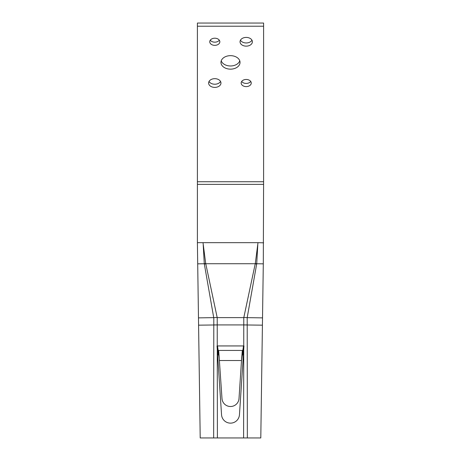 <?xml version="1.0" encoding="UTF-8"?>
<svg xmlns="http://www.w3.org/2000/svg" width="461" height="461" viewBox="0 0 461 461"><rect width="100%" height="100%" fill="white"/><g stroke="black" fill="none" stroke-linecap="round" stroke-linejoin="round"><path stroke-width="0.69" d="M247.275 317.646L262.522 317.871L263.3 263.836L256.719 263.744L247.194 317.641L247.344 437.95L213.656 437.95L213.806 317.641L198.478 317.871L200.207 437.95L213.656 437.95M239.455 414.75L243.967 345.94L217.033 345.94L221.545 414.75A8.978 8.978 0 0 0 230.5 423.14A8.978 8.978 0 0 0 239.455 414.75M217.483 345.94L218.18 350.429L218.18 354.918L217.483 345.94M218.18 350.429L218.693 350.429L218.693 354.918L218.18 354.918M218.693 354.918L219.499 360.525L241.501 360.525L239.011 398.54A8.529 8.529 0 0 1 230.5 406.51A8.529 8.529 0 0 1 221.989 398.54L218.693 350.429L242.307 350.429L242.307 354.918L241.501 360.525L242.307 350.429L242.82 350.429L243.517 345.94L242.82 354.918L242.307 354.918M242.82 354.918L242.82 350.429M262.522 317.871L262.418 325.166L243.771 324.942L243.794 317.623L255.302 263.456L257.993 242.67L263.6 242.82M263.6 184.365L197.4 184.365L197.4 181.738L263.6 181.738L263.3 263.836M197.4 184.365L197.4 242.67L203.007 242.67L205.698 263.456L217.206 317.623L217.258 345.94M213.725 317.646L204.281 263.744L197.7 263.836L197.4 242.82M197.7 263.836L198.478 317.871M247.344 437.95L260.793 437.95L262.418 325.166M243.742 345.94L243.771 324.942M257.791 244.791L256.719 263.744M204.281 263.744L203.209 244.791M205.698 263.456L204.304 263.738M256.668 264.101L255.233 263.732L205.767 263.732L204.332 264.101M217.119 317.473L213.806 317.641M256.696 263.738L255.302 263.456M247.194 317.641L243.881 317.473M219.315 40.188A5.048 3.573 0 0 1 214.791 42.17A5.048 3.573 0 0 1 210.268 40.188M214.791 38.205A5.048 3.573 0 0 1 219.839 41.772A5.048 3.573 0 0 1 214.791 45.345A5.048 3.573 0 0 1 209.743 41.772A5.048 3.573 0 0 1 214.791 38.205M220.542 81.447A6.172 4.362 0 0 1 214.791 84.225A6.172 4.362 0 0 1 209.04 81.447M214.791 78.67A6.172 4.362 0 0 1 220.963 83.032A6.172 4.362 0 0 1 214.791 87.4A6.172 4.362 0 0 1 208.62 83.032A6.172 4.362 0 0 1 214.791 78.67M251.96 40.188A6.172 4.362 0 0 1 246.209 42.965A6.172 4.362 0 0 1 240.458 40.188M246.209 37.41A6.172 4.362 0 0 1 252.38 41.772A6.172 4.362 0 0 1 246.209 46.14A6.172 4.362 0 0 1 240.037 41.772A6.172 4.362 0 0 1 246.209 37.41M239.772 60.817A9.537 6.742 0 0 1 230.5 65.975A9.537 6.742 0 0 1 221.228 60.817M230.5 55.66A9.537 6.742 0 0 1 240.037 62.402A9.537 6.742 0 0 1 230.5 69.15A9.537 6.742 0 0 1 220.963 62.402A9.537 6.742 0 0 1 230.5 55.66M250.732 81.447A5.048 3.573 0 0 1 246.209 83.429A5.048 3.573 0 0 1 241.685 81.447M246.209 79.465A5.048 3.573 0 0 1 251.257 83.032A5.048 3.573 0 0 1 246.209 86.605A5.048 3.573 0 0 1 241.161 83.032A5.048 3.573 0 0 1 246.209 79.465M263.6 181.738L263.6 23.05L197.4 23.05L197.4 26.225L263.6 26.225M197.4 181.738L197.4 26.225M243.61 437.95L243.736 349.392M217.264 349.392L217.39 437.95M247.252 324.924L213.748 324.924M243.794 317.623L217.206 317.623M257.993 242.67L203.007 242.67M217.229 324.942L198.582 325.166"/></g></svg>
